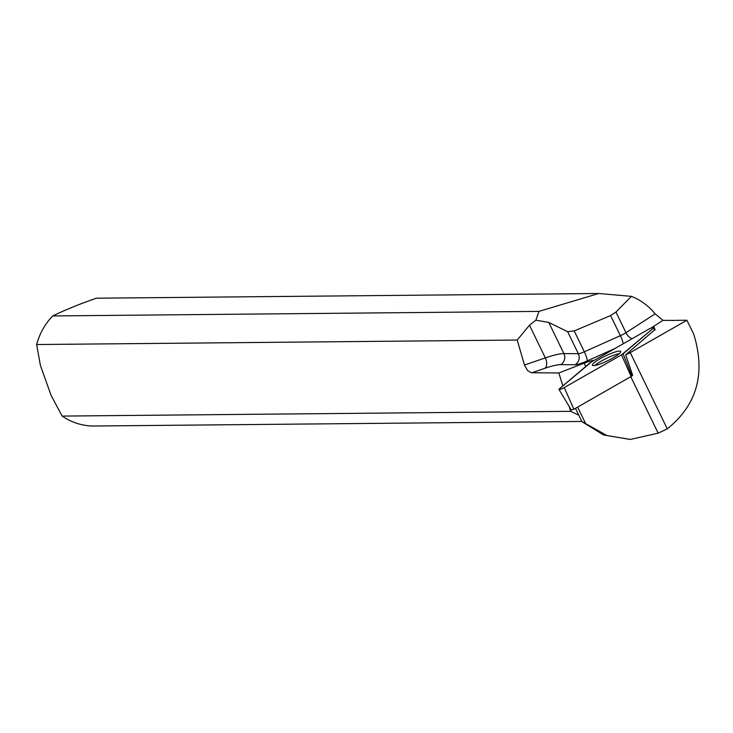 <?xml version="1.0" encoding="UTF-8"?>
<svg xmlns="http://www.w3.org/2000/svg" width="733" height="733" viewBox="0 0 733 733"><rect width="100%" height="100%" fill="white"/><g stroke="black" fill="none" stroke-linecap="round" stroke-linejoin="round"><path stroke-width="1.1" d="M623.114 353.81L653.689 327.908A4.068 0.678 -25.9 0 0 654.129 327.294A4.068 0.678 -25.9 0 0 648.833 329.144L591.568 361.855A4.068 0.678 -25.9 0 0 589.983 362.908L559.407 388.811A4.068 0.678 -25.9 0 0 558.977 389.443A4.068 0.678 -25.9 0 0 564.263 387.574L621.529 354.864A4.068 0.678 -25.9 0 0 623.114 353.81L631.919 376.038L573.902 409.243L571.593 409.829M596.323 365.181A15.723 2.639 -25.9 0 0 612.312 358.327A15.723 2.639 -25.9 0 0 620.704 351.519A15.723 2.639 -25.9 0 0 616.765 351.538A15.723 2.639 -25.9 0 0 600.629 358.474A15.723 2.639 -25.9 0 0 592.411 365.254A15.723 2.639 -25.9 0 0 596.323 365.181M575.46 408.354L581.929 421.667L585.658 423.647L577.631 407.117M581.819 421.448L91.927 426.029A63.963 59.749 89.5 0 1 62.131 416.087L570.695 411.332L578.768 415.162M52.73 315.941C64.87 310.05 79.402 304.14 96.316 298.203L598.687 293.502L538.966 311.388L52.73 315.941A63.963 59.749 89.5 0 0 36.65 344.537L517.214 340.048L524.452 365.034L545.334 357.896L529.464 325.214L517.214 340.048M529.464 325.214L535.869 320.165L548.788 322.465L567.626 331.664L574.196 330.931L610.598 315.566L615.949 312.038L625.973 332.7L655.146 313.852C648.357 305.679 640.44 299.843 631.388 296.361L598.687 293.502M655.146 313.852L662.962 320.358L651.133 327.999M672.637 320.587A63.963 59.749 -90.5 0 0 672.518 320.403L662.962 320.358M632.689 375.369L625.652 354.836A21.504 3.61 154.1 0 1 630.243 352.591L686.894 320.239L672.518 320.403M630.371 439.479L603.653 434.999L581.929 421.667M570.695 411.332L569.202 406.494M562.843 385.897L558.848 372.96L531.223 372.721L527.531 370.495L524.452 365.034M62.131 416.087L51.099 395.408L40.379 365.3L36.65 344.537M585.658 423.647L606.942 435.53L630.371 439.434L658.17 433.166L667.277 428.869C697.056 404.909 705.87 373.335 693.711 334.129L686.894 320.239M585.749 366.491L584.137 363.165A21.504 3.61 154.1 0 1 594.271 360.306M625.652 354.836L654.99 329.557M584.137 363.165L558.848 372.96M538.966 311.388L535.869 320.165M615.949 312.038L631.388 296.361M594.912 365.483A15.475 2.593 154.1 0 1 606.539 358.336A15.475 2.593 154.1 0 1 619.348 353.627M667.277 428.869L630.243 352.591M621.52 354.873L653.68 327.908C654.487 326.707 652.865 327.12 648.824 329.154L591.568 361.845L559.407 388.811C558.61 390.011 560.223 389.599 564.263 387.565L621.52 354.873L631.168 376.542M564.263 387.574L573.902 409.243M654.633 330.29L653.689 327.908M615.051 348.441L587.078 360.938A16.383 2.749 154.1 0 1 575.066 364.75L560.644 364.649A44.035 7.385 -25.9 0 0 544.986 368.268L531.81 372.776M548.788 322.465L563.897 353.599L578.319 353.7L567.626 331.664M574.196 330.931L584.329 351.794L620.365 335.687L610.598 315.566M623.178 343.795A8.191 1.503 65.9 0 0 620.365 335.687A8.191 1.374 -25.9 0 0 625.973 332.7A8.191 4.755 57.1 0 0 632.112 338.701M575.066 364.75A8.191 7.651 90.4 0 0 578.319 353.7A8.191 1.374 -25.9 0 0 584.329 351.794A8.191 1.503 65.9 0 1 587.078 360.938M544.986 368.268A8.191 4.774 -108.9 0 0 545.334 357.896A52.226 8.759 154.1 0 1 563.897 353.599A8.191 7.651 90.4 0 1 560.644 364.649M658.17 433.166L630.783 376.762M655.11 329.877L654.129 327.294M571.392 410.132L558.977 389.443"/></g></svg>

